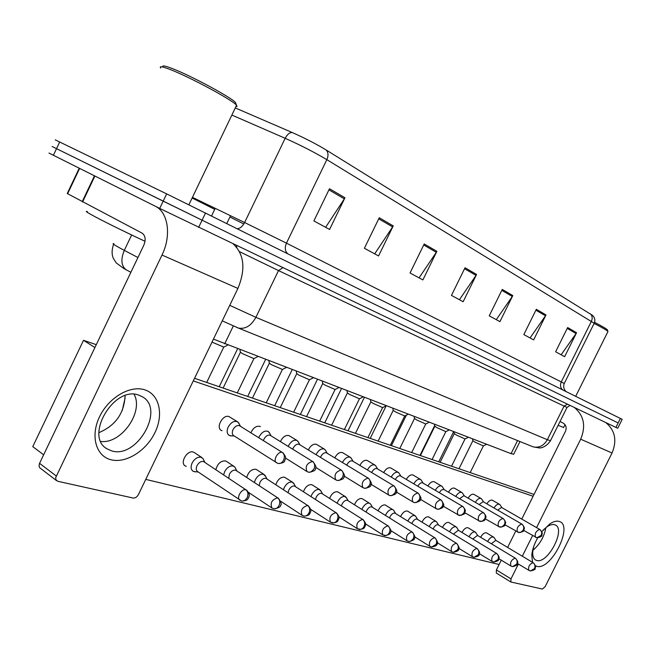 <?xml version="1.0" encoding="UTF-8"?>
<svg xmlns="http://www.w3.org/2000/svg" width="655" height="655" viewBox="0 0 655 655"><rect width="100%" height="100%" fill="white"/><g stroke="black" fill="none" stroke-linecap="round" stroke-linejoin="round"><path stroke-width="0.98" d="M513.7 454.202L511.072 453.653L213.456 339.11M618.164 422.942L202.084 220.195L618.164 422.942L620.4 418.463L622.176 419.347L617.714 428.264L615.921 427.42L618.164 422.942M48.978 153.065L159.705 208.421L163.185 201.15L202.084 220.195L56.535 148.677L163.185 201.15L166.657 193.88L620.4 418.463M52.097 146.466L56.535 148.677L52.097 146.466M326.206 150.003L592.603 315.432C594.904 317.716 595.436 320.32 594.2 323.267L326.837 159.648C328.556 155.661 328.343 152.443 326.206 150.003C316.128 143.92 304.78 138.09 292.179 132.498L235.284 107.928M55.225 139.851L166.657 193.88M546 314.932L533.645 339.888L523.828 334.574L536.33 309.299L546 314.932L545.509 315.767L535.896 310.183M576.547 332.732L564.651 356.672L555.612 351.784L567.648 327.541L576.547 332.732L576.072 333.534L567.222 328.392M436.877 251.34L422.876 279.931L410.03 272.979L424.219 243.963L436.877 251.34L436.32 252.298L423.728 244.978M393.221 225.893L378.565 255.949L364.393 248.278L379.253 217.755L393.221 225.893L392.64 226.908L378.737 218.827M344.956 197.769L329.596 229.438L313.884 220.931L329.473 188.746L344.956 197.769L344.35 198.842L328.925 189.868M512.791 295.577L499.929 321.638L489.236 315.849L502.262 289.436L512.791 295.577L512.275 296.453L501.804 290.361M476.562 274.461L463.15 301.734L451.459 295.405L465.042 267.748L476.562 274.461L476.029 275.378L464.567 268.722M459.425 299.712L476.029 275.378M496.277 319.665L512.275 296.453M325.633 227.301L344.35 198.842M374.685 253.845L392.64 226.908M419.069 277.867L436.32 252.298M561.163 354.781L576.072 333.534M530.067 337.955L545.509 315.767M159.705 208.421L615.921 427.42M203.713 460.039L203.042 458.615L201.036 457.231C197.556 456.781 194.592 458.705 192.128 463.011C190.531 466.753 190.818 469.488 192.971 471.199L195.493 471.788M246.624 490.096C251.184 495.81 248.679 495.966 248.703 497.571C247.484 498.717 248.933 500.273 242.211 501.116L244.986 500.363L247.156 497.767C248.507 494.337 248.089 491.676 245.895 489.784L203.427 461.48C200.913 461.161 198.768 462.553 196.991 465.672C195.837 468.382 196.033 470.356 197.597 471.592L241.523 500.969M239.239 423.941L237.642 421.845C234.195 420.518 231.051 422.238 228.202 427.011C226.581 430.834 226.867 433.61 229.045 435.338L231.616 435.87M282.837 452.671C287.782 458.909 284.819 458.688 284.745 460.629C284.778 462.16 282.665 463.134 278.408 463.535C280.553 463.715 282.28 462.602 283.59 460.187C284.925 456.805 284.483 454.21 282.256 452.4L239.272 425.57C236.873 425.185 234.793 426.52 233.041 429.59C231.87 432.357 232.066 434.363 233.638 435.616L277.728 463.355M212.007 342.115L223.797 347.125M235.587 468.464L234.981 467.252L233.147 465.992C229.864 465.574 227.031 467.457 224.64 471.649L223.666 474.801M277.704 497.849C271.882 499.568 269.958 502.95 271.915 507.993L274.142 508.853L275.722 508.689L277.581 507.568L279.005 505.619C280.315 502.295 279.881 499.7 277.704 497.849L235.538 470.134C233.172 469.84 231.125 471.207 229.397 474.236L228.742 478.183M265.668 476.447L263.449 474.261C260.346 473.876 257.628 475.718 255.319 479.787L254.427 482.399M307.662 505.455C302.119 507.167 300.252 510.458 302.07 515.313L304.223 516.14L305.779 515.984L307.604 514.904L308.988 513.012C310.265 509.778 309.823 507.265 307.662 505.455L265.848 478.306C263.605 478.035 261.64 479.37 259.969 482.317L259.224 485.56M294.12 484.02L292.097 482.08C289.15 481.728 286.554 483.529 284.303 487.484L283.509 489.645M335.925 512.628C330.636 514.339 328.835 517.532 330.521 522.223L334.132 522.87L335.933 521.822L337.284 519.988C338.52 516.844 338.07 514.396 335.925 512.628L294.48 486.026C292.359 485.781 290.484 487.091 288.855 489.948L288.118 492.634M321.056 491.209L319.206 489.473C316.414 489.154 313.925 490.914 311.739 494.771L311.051 496.539M362.641 519.407C357.581 521.11 355.837 524.221 357.401 528.749L360.93 529.379L362.698 528.356L364.024 526.579C365.22 523.525 364.761 521.134 362.641 519.407L321.589 493.338C319.575 493.109 317.773 494.386 316.193 497.17L315.497 499.397M239.943 349.704L240.418 352.136L242.358 353.61L253.944 358.613M269.696 433.323L268.255 431.481C265.005 430.253 262.008 431.948 259.265 436.566L258.799 437.663M312.574 461.472C306.884 463.101 305.017 466.458 306.974 471.534L308.849 472.28L310.912 472.026L313.941 469.046C315.235 465.762 314.777 463.241 312.574 461.472L269.95 435.149C267.682 434.789 265.693 436.099 263.998 439.087L263.449 440.561M268.877 360.799L269.328 363.148L271.326 364.639L282.461 369.469M298.467 442.207L297.165 440.586C294.095 439.448 291.238 441.118 288.593 445.588L288.249 446.358M341.14 470.02C335.728 471.657 333.919 474.916 335.728 479.804L337.546 480.516L339.568 480.287L342.54 477.397C343.793 474.212 343.335 471.747 341.14 470.02L298.917 444.196C296.772 443.861 294.865 445.146 293.219 448.045L292.777 449.158M296.281 371.303L296.715 373.579L298.77 375.078L309.488 379.753M325.691 450.64L324.512 449.199C321.605 448.143 318.879 449.78 316.324 454.12L316.095 454.619M368.126 478.093C362.952 479.722 361.2 482.899 362.878 487.615L364.63 488.302L366.636 488.081L369.543 485.281C370.763 482.178 370.288 479.787 368.126 478.093L326.313 452.744C324.274 452.441 322.456 453.702 320.852 456.519L320.508 457.321M111.113 459.785C95.998 456.248 90.185 436.042 99.527 416.817C108.648 397.528 130.222 384.96 144.747 389.831C159.411 394.416 163.865 414.353 154.981 432.529C146.302 450.755 126.096 463.601 111.113 459.785M138.688 395.096C114.093 385.5 84.077 436.279 107.002 448.847L111.841 450.951C137.059 458.852 165.109 409.4 142.569 396.881L138.688 395.096M155.865 206.505C168.351 212.998 171.454 235.972 161.998 255.049L55.675 477.634L55.986 479.894L57.828 481.294L133.08 498.029C135.225 498.218 137.01 497.063 138.434 494.558L237.904 288.437L161.998 255.049M233.319 244.061C244.258 254.418 245.789 269.213 237.904 288.437M134.095 394.302C143.977 411.856 121.281 444.205 100.788 441.445C121.281 444.205 143.977 411.856 134.095 394.302M56.6 480.68L39.767 467.809L39.038 466.204L39.374 463.748L143.764 245.338C146.024 239.648 145.467 235.587 142.102 233.147L67.244 193.512L79.206 168.269M541.824 531.688L549.848 523.894C553.467 521.478 556.57 520.659 559.149 521.429C574.009 525.064 551.027 570.963 536.723 566.288L535.422 565.781M532.54 562.293L531.786 555.178C532.31 549.717 534.275 543.945 537.698 537.861M533.76 546.426L532.777 551.559C532.474 555.759 533.375 558.559 535.487 559.951L536.715 560.467C547.498 564.192 565.691 530.1 555.612 525.073L553.262 524.401L550.102 525.032L547.179 526.62L543.003 530.239M574.443 407.541C583.965 415.598 586.053 426.151 580.69 439.21L536.584 527.594M605.793 422.565C615.094 430.36 617.182 440.512 612.048 453.006L545.165 586.626L542.381 589.05L510.867 582L496.31 573.027L496.4 569.932L501.272 560.164M532.605 535.569L522.313 556.193M518.392 564.053L510.99 578.889L510.867 582M545.91 527.553C544.231 536.674 539.9 544.264 532.916 550.315C539.9 544.264 544.231 536.674 545.91 527.553M507.625 547.416L515.763 531.074M521.748 519.063L565.421 431.416C566.845 427.781 566.116 425.021 563.234 423.13L560.025 421.501M87.434 211.614C84.47 210.73 87.197 212.531 95.622 217.026C109.221 224.166 125.686 232.255 145.025 241.294M160.696 68.022C159.034 65.942 162.153 66.425 170.054 69.463C189.639 76.922 232.312 99.928 236.39 105.103L237.061 106.38L235.915 106.618M163.152 67.105C161.703 65.172 164.716 65.647 172.191 68.513C190.908 75.62 231.6 97.587 235.53 102.598L236.013 103.989M594.568 322.342C602.109 326.255 606.374 328.744 607.373 329.825L607.463 330.063M594.249 323.496C602.313 327.664 606.874 330.316 607.938 331.455L607.832 331.774M558.134 425.308L563.611 427.486M486.861 503.834C488.63 501.075 490.374 499.839 492.093 500.117L492.429 500.264M468.112 498.127C469.93 495.237 471.756 493.944 473.59 494.238L473.95 494.402M448.487 492.167C450.362 489.138 452.269 487.778 454.226 488.09L454.611 488.262M427.92 485.928C429.852 482.751 431.858 481.319 433.938 481.646L434.363 481.834M406.346 479.394C408.335 476.046 410.439 474.548 412.675 474.891L413.125 475.096M480.631 537.305C482.408 534.12 484.266 532.613 486.215 532.777L486.608 532.949M461.971 532.45C463.781 529.109 465.73 527.529 467.809 527.709L468.227 527.889M442.452 527.373C444.303 523.885 446.342 522.223 448.56 522.403L449.002 522.6M422.008 522.084C423.9 518.408 426.028 516.664 428.403 516.844L428.886 517.057M400.582 516.549C402.498 512.685 404.733 510.843 407.287 511.023L407.803 511.252M383.691 472.542C385.729 469.021 387.948 467.441 390.339 467.801L390.83 468.022M359.873 465.361C361.961 461.636 364.295 459.966 366.874 460.35L367.406 460.588M334.795 457.82C336.924 453.874 339.388 452.106 342.172 452.499L342.745 452.769M378.099 510.753C380.039 506.675 382.381 504.735 385.132 504.923L392.517 509.475C390.11 509.23 387.899 510.884 385.885 514.453L385.484 515.354M354.478 504.686C356.426 500.379 358.883 498.316 361.855 498.504L369.322 503.146C366.792 502.876 364.491 504.571 362.42 508.223L361.928 509.377M308.358 449.887C310.527 445.703 313.123 443.82 316.144 444.237L316.766 444.524M280.446 441.544C282.641 437.082 285.383 435.076 288.667 435.509L289.346 435.821M250.939 432.75C253.141 427.985 256.04 425.832 259.634 426.29L260.379 426.634M303.453 491.668C305.377 486.821 308.096 484.479 311.6 484.659L312.337 484.978M275.853 484.675C277.728 479.509 280.586 477.004 284.417 477.167L292.867 482.416M246.714 477.331C248.499 471.813 251.495 469.119 255.72 469.258L256.621 469.668M215.904 469.627C217.534 463.707 220.686 460.792 225.361 460.891L226.368 461.349M329.629 498.332C331.569 493.772 334.156 491.577 337.374 491.758L338.037 492.052M222.02 430.712L221.153 430.319C215.642 427.363 223.027 414.222 228.898 416.531L237.642 421.845M186.249 466.376L185.177 465.91C179.658 462.905 187.158 449.919 193.2 452.024L194.33 452.556M83.521 340.313L94.909 347.535L43.639 454.791L32.75 446.644L83.521 340.313L96.277 344.677M194.543 378.295L534.021 494.427M125.08 395.669C124.253 413.248 115.534 425.57 98.93 432.644M499.118 564.487L145.762 479.386M193.282 380.915L533.121 496.244M346.61 498.046L344.915 496.49C342.262 496.195 339.863 497.923 337.743 501.673L337.153 503.114M387.924 525.818C383.085 527.521 381.398 530.55 382.848 534.922L386.294 535.536L388.03 534.545L389.324 532.818C390.495 529.846 390.028 527.512 387.924 525.818L347.289 500.264C345.373 500.06 343.646 501.312 342.106 504.022L341.476 505.857M370.869 504.546L369.928 503.408M411.897 531.901C407.254 533.588 405.617 536.551 406.968 540.776L408.867 541.489L410.693 541.251L413.313 538.729C414.451 535.831 413.976 533.563 411.897 531.901L371.68 506.839C369.854 506.651 368.2 507.879 366.702 510.523L366.137 512.022M393.942 510.736L393.082 509.721M434.65 537.673C430.204 539.352 428.607 542.242 429.86 546.335L431.702 547.023L436.074 544.338C437.18 541.521 436.705 539.302 434.65 537.673L394.867 513.086C393.131 512.914 391.534 514.118 390.077 516.697L389.594 517.917M322.276 381.276L322.694 383.478L324.798 384.984L335.123 389.512M351.489 458.639L350.417 457.362C347.674 456.371 345.062 457.984 342.581 462.201L342.459 462.463M393.639 485.723C388.693 487.353 386.999 490.448 388.554 494.992L390.257 495.663L392.222 495.45L395.08 492.732C396.267 489.719 395.784 487.385 393.639 485.723L352.259 460.85C350.327 460.563 348.583 461.8 347.019 464.542L346.782 465.083M346.962 390.74L347.371 392.885L349.516 394.392L359.48 398.78M375.978 466.245L374.996 465.107C372.392 464.182 369.887 465.77 367.496 469.864L367.463 469.93M417.808 492.953C413.076 494.582 411.43 497.595 412.871 501.992L414.525 502.631L416.465 502.434L419.266 499.798C420.42 496.858 419.937 494.582 417.808 492.953L376.879 468.53C375.037 468.268 373.358 469.479 371.844 472.157L371.696 472.468M370.443 399.738L370.836 401.826L373.023 403.341L382.651 407.598M399.247 473.483L398.346 472.468C395.915 471.6 393.532 473.123 391.207 477.028M440.741 499.814C436.197 501.435 434.601 504.366 435.935 508.624L437.917 509.287L439.456 509.058L442.199 506.487C443.32 503.63 442.837 501.402 440.741 499.814L400.254 475.833C398.502 475.587 396.889 476.775 395.407 479.386L395.35 479.501M415.917 516.648L414.599 515.501C412.298 515.272 410.169 516.901 408.204 520.381L407.893 521.069M456.273 543.167C452.007 544.829 450.452 547.645 451.623 551.616L453.416 552.28L457.714 549.676C458.787 546.925 458.312 544.755 456.273 543.167L416.932 519.038C415.278 518.883 413.739 520.062 412.314 522.575L411.913 523.55M436.852 522.281L435.641 521.241C433.446 521.036 431.391 522.625 429.475 526.03L429.246 526.522M476.856 548.391C472.754 550.036 471.24 552.787 472.329 556.644L474.081 557.282L478.297 554.752C479.354 552.067 478.87 549.946 476.856 548.391L437.966 524.704C436.377 524.565 434.895 525.719 433.512 528.176L433.176 528.929M456.838 527.668L455.716 526.718C453.62 526.53 451.631 528.094 449.764 531.418L449.608 531.737M496.474 553.36C492.519 555.006 491.045 557.692 492.061 561.425L493.764 562.056L497.915 559.583C498.946 556.963 498.463 554.891 496.474 553.36L458.344 530.255L453.465 534.087M475.923 532.818L474.891 531.95C472.877 531.778 470.961 533.309 469.136 536.56L469.054 536.732M515.182 558.109C511.375 559.738 509.942 562.367 510.875 565.994L512.546 566.6L516.631 564.201C517.63 561.638 517.147 559.607 515.182 558.109L477.479 535.413L472.836 539.016M494.181 537.739L493.223 536.953C491.291 536.789 489.432 538.295 487.656 541.472L487.631 541.513M533.047 562.645C529.379 564.258 527.979 566.829 528.847 570.358L530.476 570.947L534.496 568.606C535.479 566.1 534.996 564.111 533.047 562.645L495.769 540.334L491.348 543.74M392.803 408.311L393.188 410.341L395.407 411.856L404.716 415.999M421.378 480.377L420.567 479.468C418.299 478.649 416.04 480.099 413.788 483.799M462.512 506.323C458.156 507.936 456.6 510.802 457.845 514.92L461.284 515.346L463.986 512.849C465.075 510.065 464.583 507.887 462.512 506.323L422.491 482.776C420.837 482.547 419.29 483.693 417.849 486.207M414.124 416.482L414.492 418.463L416.744 419.978L425.758 424.006M442.469 486.96L441.716 486.133C439.611 485.363 437.466 486.739 435.28 490.251M483.226 512.521C479.034 514.126 477.52 516.918 478.674 520.913L482.055 521.331L484.7 518.899C485.764 516.181 485.273 514.052 483.226 512.521L443.664 489.383L441.413 490.014L439.268 492.601M434.47 424.284L434.83 426.208L437.114 427.731L445.85 431.645M462.577 493.231L461.89 492.486C459.925 491.766 457.886 493.076 455.765 496.425M464.329 495.966L463.846 495.688L459.679 498.709M453.907 431.735L454.259 433.618L456.568 435.133L465.042 438.948M481.777 499.233L481.147 498.553C479.304 497.874 477.364 499.126 475.309 502.311M483.554 501.959L483.112 501.697L479.149 504.546M472.501 438.866L472.844 440.7L475.17 442.215L483.406 445.924M500.133 504.972L499.544 504.35C497.825 503.711 495.966 504.915 493.976 507.952M499.962 504.727L501.951 507.666L501.517 507.445L497.751 510.139M233.311 325.977L224.673 343.859M517.565 440.578L511.072 453.653M590.458 313.909C592.366 315.906 592.685 318.363 591.424 321.269L561.269 381.939L564.233 383.527M594.052 323.554L564.25 383.486C562.146 388.538 566.575 392.222 566.264 391.641M231.87 115.059L285.171 138.295L244.61 222.528L286.456 243.152L326.837 159.648C314.482 152.304 300.596 145.181 285.171 138.295C287.209 134.431 289.543 132.498 292.179 132.498M59.703 141.963L53.358 155.382M205.555 212.965L198.612 227.432M192.447 197.351L244.61 222.528C242.555 226.425 240.131 228.489 237.323 228.701M287.545 253.575C284.974 251.037 284.606 247.565 286.456 243.152L561.269 381.939C559.91 385.165 560.385 387.809 562.686 389.872M243.807 223.985L229.93 217.01M214.709 209.354L192.128 198.006M113.864 243.66C111.8 243.226 113.962 244.757 120.34 248.261L124.303 250.374L131.655 234.981M229.749 305.336L255.892 317.331L278.506 270.589L239.534 251.651M126.734 270.089L126.194 269.803C121.216 265.93 120.585 259.454 124.303 250.374L137.943 257.53M236.594 327.353L238.485 328.098C245.445 329.285 251.242 325.691 255.892 317.331L547.343 439.718L564.078 406.1L278.506 270.589L282.731 267.748M531.377 446.145L533.162 446.866C539.122 448.094 543.846 445.711 547.343 439.718L550.487 440.659M567.033 407.418L564.078 406.1L567.484 404.209M236.799 247.451L236.553 245.617M245.895 489.784C241.58 488.36 235.98 498.111 239.902 500.224M282.256 452.4C278.08 450.828 272.562 460.686 276.467 462.758M278.359 498.136C281.216 502.426 281.937 504.759 280.528 505.152C280.921 506.733 278.793 507.961 274.142 508.853L273.462 508.706M308.259 505.709C312.705 511.318 310.216 511.277 310.29 512.8C309.111 513.864 310.699 515.239 304.223 516.14L303.552 515.993M336.474 512.865C340.887 518.473 338.373 518.252 338.471 519.8C337.276 520.848 338.954 522.1 332.601 523.009L331.929 522.862M363.148 519.62C367.496 525.171 364.999 524.851 365.122 526.374C363.943 527.39 365.695 528.56 359.415 529.51L358.76 529.363M313.098 461.709C316.021 465.877 316.783 468.161 315.399 468.571C315.882 470.208 313.704 471.444 308.849 472.28L308.169 472.099M341.632 470.241C344.489 474.302 345.242 476.512 343.908 476.873C344.366 478.494 342.246 479.714 337.546 480.516L336.875 480.344M368.569 478.289C371.369 482.252 372.122 484.397 370.828 484.716C371.295 486.305 369.232 487.5 364.63 488.302L363.967 488.122M94.877 176.089L82.595 201.945M39.554 463.331L56.199 475.939M82.178 201.724L94.451 175.876M79.599 168.466L67.596 193.782M612.048 453.006L580.69 439.21M496.4 569.932L510.99 578.889M388.39 526.022C391.043 529.92 391.747 531.991 390.495 532.237C390.896 533.669 388.996 534.816 384.804 535.659L384.149 535.512M412.322 532.089C414.918 535.856 415.622 537.853 414.427 538.074C414.795 539.548 412.945 540.686 408.867 541.489L408.221 541.341M435.043 537.845C437.597 541.538 438.293 543.486 437.131 543.675C437.507 545.116 435.698 546.229 431.702 547.023L431.072 546.876M370.959 484.282L388.98 495.188M394.048 485.904C396.791 489.776 397.536 491.856 396.283 492.142C396.75 493.698 394.744 494.877 390.257 495.663L389.602 495.483M396.332 491.995L413.264 502.164M418.185 493.125C420.878 496.908 421.615 498.93 420.395 499.184C420.813 500.748 418.856 501.894 414.525 502.631L413.878 502.459M420.363 499.282L436.304 508.779M441.085 499.97C443.73 503.679 444.45 505.644 443.263 505.865C443.681 507.396 441.773 508.517 437.54 509.238L436.901 509.066M456.641 543.322C459.155 546.95 459.843 548.841 458.705 549.005C459.065 550.421 457.296 551.51 453.416 552.28L452.785 552.14M477.2 548.53C481.237 553.598 478.928 553.041 479.067 554.531C479.624 555.53 477.953 556.447 474.081 557.282L473.459 557.143M496.785 553.5C500.756 558.469 498.488 557.904 498.651 559.337C499.192 560.328 497.563 561.229 493.764 562.056L493.15 561.916M515.477 558.232C519.366 563.046 517.163 562.498 517.352 563.873C517.868 564.888 516.263 565.805 512.546 566.6L511.94 566.469M517.483 563.496L529.134 570.472M533.326 562.76C537.297 567.68 534.873 567.132 535.11 568.442C535.716 569.252 534.177 570.087 530.476 570.947L529.879 570.808M443.157 506.176L459.409 515.518C463.789 514.527 465.615 513.52 464.886 512.505C464.665 511.187 467.007 511.506 462.831 506.471M464.804 512.701L480.197 521.495C486.256 520.627 484.16 519.865 485.47 518.735C485.33 517.188 487.672 517.737 483.521 512.652M502.942 518.416C498.922 520.013 497.44 522.747 498.512 526.612L501.82 527.021L504.424 524.655C505.464 522.002 504.972 519.923 502.942 518.416L464.125 495.81M521.74 524.041C517.868 525.621 516.427 528.29 517.425 532.048L520.676 532.458L523.222 530.141C524.237 527.553 523.746 525.515 521.74 524.041L483.374 501.82M539.687 529.412C535.954 530.984 534.545 533.588 535.471 537.239L536.887 537.771L541.169 535.381C542.16 532.851 541.669 530.861 539.687 529.412L501.763 507.559M519.988 441.552L513.594 454.414M130.877 272.3L123.885 268.542L116.312 262.991L113.421 258.512C111.645 254.607 111.702 249.85 113.585 244.225M222.258 320.86L238.485 328.098L533.162 446.866L539.261 447.93C538.901 447.979 545.107 448.577 550.405 440.84L567.017 407.459L569.956 405.396M122.231 410.595L125.121 397.896M211.549 215.929L215.2 208.331M194.207 452.474L202.043 457.673M204.737 462.184L203.042 458.615M226.81 223.486L230.535 215.741M198.105 471.936L194.265 471.715M240.401 426.176L238.625 422.745M223.666 347.297L206.685 382.446M223.519 347.281L227.768 345.046M234.171 435.952L230.29 435.821M226.286 461.292L234.072 466.401M236.733 470.773L234.981 467.252M271.915 507.993L248.703 492.511M256.563 469.627L264.293 474.629M266.929 478.879L265.136 475.415M237.577 348.804L219.22 386.737M302.07 515.313L280.692 501.239M295.471 486.542L293.636 483.136M265.578 359.538L247.664 396.471M330.521 522.223L310.699 509.328M312.312 484.97L319.918 489.784M322.489 493.805L320.631 490.448M292.163 369.731L274.666 405.707M357.401 528.749L338.946 516.869M240.418 352.316L223.118 388.071M270.974 435.698L269.148 432.308M253.829 358.76L237.274 392.918M253.69 358.743L257.841 356.566M306.974 471.534L285.539 458.099M269.328 363.312L252.445 398.109M289.305 435.796L297.165 440.586M299.851 444.688L297.984 441.339M282.354 369.6L266.217 402.817M282.231 369.592L286.284 367.471M335.728 479.804L315.702 467.383M296.715 373.727L280.234 407.615M316.717 444.491L324.512 449.199M327.164 453.194L325.265 449.895M309.389 379.875L293.645 412.2M309.275 379.867L313.229 377.804M362.878 487.615L344.129 476.095M107.002 448.847L105.889 448.069M532.777 551.559L531.786 555.178M547.179 526.62L549.848 523.894M235.53 102.598L236.39 105.103M188.902 204.753L236.553 105.283M607.373 329.825L607.938 331.455M575.696 396.316L607.971 331.495M563.546 427.609L565.028 424.645M338.037 492.044L345.57 496.777M348.116 500.69L346.225 497.382M317.421 379.409L300.326 414.484M382.848 534.922L365.605 523.943M372.441 507.224L370.534 503.973M341.46 388.628L324.749 422.835M406.968 540.776L390.806 530.583M395.563 513.446L393.647 510.237M364.368 397.405L348.018 430.802M429.86 546.335L414.689 536.846M322.694 383.617L306.589 416.629M342.688 452.728L350.417 457.362M353.037 461.251L351.113 458.001M335.032 389.619L319.665 421.1M334.934 389.61L338.799 387.604M347.371 393L331.635 425.193M367.34 460.547L374.996 465.107M377.583 468.898L375.642 465.689M359.398 398.879L344.383 429.557M359.3 398.87L363.083 396.922M370.836 401.933L355.452 433.34M390.765 467.981L398.346 472.468M400.909 476.169L398.944 473.008M382.577 407.688L367.905 437.606M382.487 407.68L386.188 405.772L370.206 438.392M407.787 511.236L415.123 515.731M417.579 519.366L415.647 516.206M451.623 551.616L437.343 542.758M428.861 517.041L436.124 521.454M438.555 525.007L436.615 521.896M406.403 415.131L391.403 445.637M472.329 556.644L458.868 548.358M448.978 522.575L456.167 526.915M458.574 530.394L456.625 527.324M492.061 561.425L479.354 553.663M434.699 425.513L419.961 455.413M468.194 527.865L475.309 532.13M477.683 535.536L475.735 532.515M510.875 565.994L498.873 558.707M453.653 431.637L438.744 461.841M486.567 532.924L493.608 537.125M495.958 540.449L494.009 537.477M393.188 410.439L378.131 441.102M413.059 475.055L420.567 479.468M423.089 483.079L421.116 479.959M404.651 416.081L390.306 445.269M404.569 416.072L408.196 414.214M414.492 418.553L399.755 448.503M434.29 481.793L441.716 486.133M444.213 489.67L442.231 486.591M425.701 424.08L411.668 452.572M425.627 424.072L429.181 422.254M485.388 518.899L499.994 527.177C504.022 526.432 505.734 525.523 505.152 524.458C504.997 522.968 507.298 523.533 503.22 518.539M434.83 426.29L420.404 455.561M454.545 488.221L461.89 492.486M464.354 495.95L462.373 492.912M445.793 431.71L432.054 459.548M445.727 431.71L449.207 429.934M504.997 524.786L518.875 532.605C522.821 531.86 524.516 530.943 523.959 529.838C523.771 528.429 525.981 528.962 522.002 524.156M454.259 433.692L440.127 462.307M473.876 494.361L481.147 498.553M483.587 501.943L481.597 498.954M464.993 439.006L451.541 466.213M464.927 439.006L468.341 437.27M523.689 530.386L536.887 537.771C540.727 537.075 542.381 536.175 541.865 535.061C541.66 533.694 543.846 534.243 539.925 529.518M472.844 440.766L458.991 468.767M492.363 500.224L499.544 504.35M483.357 445.981L470.175 472.591M483.3 445.981L486.649 444.286"/></g></svg>
